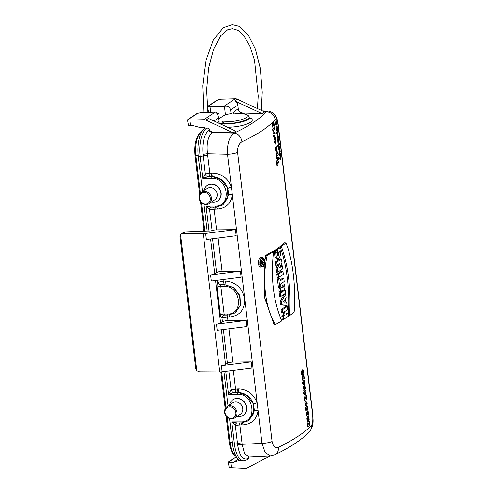 <?xml version="1.0" encoding="UTF-8"?>
<svg xmlns="http://www.w3.org/2000/svg" width="493" height="493" viewBox="0 0 493 493"><rect width="100%" height="100%" fill="white"/><g stroke="black" fill="none" stroke-linecap="round" stroke-linejoin="round"><path stroke-width="0.74" d="M183.032 233.46L181.159 234.009L183.495 232.456A4.308 3.765 56.4 0 1 185.386 231.895L183.032 233.46L203.258 233.59A4.887 1.189 -6.8 0 0 205.643 233.435L235.457 229.652L216.593 229.874A4.308 1.054 -6.8 0 0 212.101 230.576A2.872 0.703 173.2 0 1 209.032 231.051L207.177 231.057L203.973 204.182M202.475 191.592L198.272 156.361A23.023 9.694 -90.1 0 1 204.952 127.977L204.878 127.33L199.406 127.336L193.373 125.684L190.606 125.69A4.308 1.054 173.2 0 1 188.449 125.401L187.463 119.904M283.937 289.989L285.207 290.143L283.53 291.166L284.948 287.93L284.492 284.128L282.859 287.844L281.928 287.012L280.874 287.776L280.234 291.129L280.837 296.447L285.583 293.255L285.207 290.143M276.283 250.056L276.209 249.446L277.577 249.526L279.827 247.979L280.727 255.023L278.416 259.201L276.24 256.539L275.624 250.808L276.702 250.111L278.077 256.101L279.371 251.67L277.947 252.638L277.577 249.526M276.209 249.446L278.539 247.843L279.827 247.979M276.61 252.798L277.947 252.638M278.416 259.207L277.115 259.33L274.891 256.6L274.268 250.709L275.451 249.945L276.702 250.111M277.479 255.676L278.144 252.508M274.268 250.709L275.624 250.808M278.206 274.385L278.582 277.497L283.321 274.305L282.951 271.193L278.206 274.385L276.838 274.299L277.239 277.658L278.582 277.497M282.951 271.193L281.682 271.039L276.838 274.299M281.922 287.006L280.024 287.08L278.927 289.847L279.5 296.607L280.837 296.447M284.492 284.128L283.216 283.9L281.86 287.006M287.166 306.535L285.897 306.381L281.053 309.641L281.454 313L282.791 312.839L284.584 311.681L284.997 315.138L283.204 316.296L283.58 319.415L288.319 316.216L287.949 313.104L286.143 314.361L285.737 310.904L287.536 309.647L287.166 306.535L282.421 309.727L282.791 312.839M281.053 309.641L282.421 309.727M287.949 313.104L286.679 312.95L286.032 313.412M283.321 312.5L283.629 315.052L281.836 316.216L282.236 319.569L283.58 319.415M281.836 316.216L283.204 316.296M283.629 315.052L284.997 315.138M264.772 261.173L265.826 255.312L272.284 251.578L273.51 251.757C270.62 278.181 273.368 301.235 281.756 320.918L275.421 324.573C265.252 308.655 261.789 279.667 267.175 255.411L273.51 251.757M265.826 255.312L267.175 255.411M264.217 265.129L264.716 297.975L274.102 324.714L275.421 324.573M262.282 266.959L260.988 267.083C257.321 267.761 257.753 256.89 261.278 257.519L262.578 257.642C265.16 257.568 265.628 265.117 263.096 266.633L262.282 266.959C258.72 267.619 259.145 257.026 262.572 257.642M289.564 315.686L288.202 315.865C290.044 291.499 286.797 264.156 279.925 246.463L284.584 242.735L285.885 242.87L281.318 246.525C288.374 266.269 291.129 289.323 289.564 315.686L294.13 312.032C296.12 287.967 292.725 258.924 285.885 242.87M279.925 246.463L281.318 246.525M286.082 297.476L285.712 294.364L281.423 301.359L281.836 304.816L287.031 305.426L286.661 302.314L285.848 302.215L285.422 298.616L286.082 297.476M281.423 301.359L280.061 301.309L284.436 294.161L285.712 294.364M280.061 301.309L280.492 304.939L287.031 305.426M280.492 304.939L281.836 304.816M284.184 281.534L283.814 278.422L280.27 280.837L279.975 278.385L278.779 279.161L279.734 287.179L280.936 286.408L280.64 283.95L284.184 281.534M280.16 279.919L282.544 278.268L283.814 278.422M279.975 278.385L278.711 278.231L277.405 279.075L278.391 287.339L279.734 287.179M277.405 279.075L278.779 279.161M277.725 264.723L276.086 267.982L277.448 268.026L277.929 272.037L282.668 268.839L282.316 265.869L279.734 267.65L281.959 262.892L281.491 258.948L276.746 262.147L277.103 265.117L279.759 263.373L277.448 268.026M281.491 258.948L280.221 258.794L275.377 262.06L275.76 265.277L277.103 265.117M275.377 262.06L276.746 262.147M282.316 265.869L281.047 265.715L280.468 266.121M276.086 267.982L276.585 272.191L277.929 272.037M278.354 447.324C293.834 439.793 304.896 432.429 311.551 425.231C312.741 423.444 313.08 419.888 312.568 414.57L278.095 125.475C277.38 120.508 276.388 118.573 275.112 119.67C268.5 127.182 257.432 134.546 241.921 141.756C238.858 143.555 237.416 147.111 237.601 152.429L272.074 441.518C273.122 446.485 275.217 448.42 278.354 447.324A8.621 6.748 64.1 0 1 275.137 454.632M235.457 229.652L236.184 235.74L206.37 239.524L205.643 233.435M240.405 271.15L222.09 271.366A4.308 1.054 -6.8 0 0 216.575 272.537L214.732 273.763A4.887 1.189 -6.8 0 1 210.591 274.934L240.405 271.15L241.132 277.239L211.318 281.022L210.591 274.934M246.278 320.395L227.963 320.61A4.308 1.054 -6.8 0 0 222.448 321.781L220.605 323.007A4.887 1.189 -6.8 0 1 216.464 324.178L246.278 320.395L247.005 326.483L217.191 330.261L216.464 324.178M251.227 361.893L232.912 362.108A4.308 1.054 -6.8 0 0 227.396 363.279L225.554 364.506A4.887 1.189 -6.8 0 1 221.412 365.677L251.227 361.893L251.954 367.981L222.14 371.759L221.412 365.677M218.818 118.751L225.393 114.622L224.475 106.334A4.887 4.264 -123.6 0 0 223.927 106.315L210.012 106.722L210.671 112.256M216.692 113.211L219.477 113.975L224.95 113.969L225.03 114.616M249.403 456.888A4.308 3.765 -123.6 0 0 248.564 458.361L248.004 458.7C242.913 460.493 239.469 455.889 237.657 444.902L237.503 443.601A2.872 0.703 173.2 0 1 234.434 444.07A23.011 9.687 -90.1 0 0 243.832 460.875L241.983 460.9A23.023 9.694 -90.1 0 1 232.579 444.082L229.541 418.588M228.037 405.998L223.933 371.537M207.177 231.057L185.386 231.895M217.696 122.714L218.159 122.178L225.363 121.87C234.421 121.66 241.336 120.28 246.112 117.716C249.057 115.14 246.408 113.686 238.162 113.347L232.043 112.934L231.063 113.587L230.619 109.951C229.609 106.981 227.563 105.773 224.475 106.334M232.043 112.934C232.918 113.137 233.707 112.614 234.403 111.369L233.466 113.18M237.817 105.157L238.255 108.805A4.308 3.765 -123.6 0 0 242.519 112.946L262.085 113.636L234.748 100.899A4.887 4.264 56.4 0 1 237.817 105.157L230.619 109.951M222.626 205.125L228.66 194.988L227.871 188.381C224.907 180.986 219.687 177.086 212.212 176.667L207.836 176.802L202.765 178.484L200.127 156.349A23.011 9.687 -90.1 0 1 206.801 127.995A2.872 2.508 56.4 0 1 209.371 129.653A4.308 3.765 -123.6 0 0 213.112 132.136L233.226 132.845L205.889 120.107A4.887 4.264 -123.6 0 0 203.849 119.676L215.194 112.121A4.887 4.264 -123.6 0 1 215.749 112.145C216.871 112.891 217.857 114.801 218.713 117.876L219.138 121.524L218.159 122.178M262.085 113.636L264.649 111.936L237.312 99.198A4.887 4.264 -123.6 0 0 235.272 98.76L221.363 99.173L217.216 100.054M215.194 112.121L201.286 112.533L197.138 113.415M233.226 132.845L235.783 131.144L208.453 118.406L205.889 120.107M270.146 455.877L247.363 467.906A4.887 4.264 56.4 0 1 245.428 468.35L229.233 467.61L228.271 462.126M195.721 368.326L196.787 370.681L199.523 371.79L219.755 371.913A4.887 1.189 -6.8 0 0 222.14 371.759M231.063 113.587L225.393 114.622M206.801 127.995L204.952 127.977M213.112 132.136L212.501 132.531C207.96 136.327 206.29 143.408 207.498 153.767L209.833 173.16L212.951 173.123C221.764 173.635 227.92 178.263 231.414 187.007L227.513 154.254C227.026 143.888 229.233 136.826 234.132 133.061A8.621 6.773 65.2 0 1 241.921 141.756M215.182 207.165A2.872 1.122 -90.7 0 1 215.916 209.106L209.611 209.741L206.062 206.148L215.09 206.111C232.055 206.844 228.549 177.548 211.793 178.448L202.765 178.484L205.347 173.955L203.036 154.568C202.136 142.797 204.059 134.62 208.816 130.041A4.308 3.71 58.1 0 0 212.501 132.531L234.132 133.061C249.064 126.128 259.719 119.035 266.084 111.8L267.822 111.159M237.657 444.902A4.308 1.097 174.8 0 1 242.143 444.316L244.503 453.505L249.131 456.9L270.429 455.865L275.045 454.675C288.011 448.42 298.203 441.987 305.635 435.381L309.586 431.486C314.374 424.707 312.882 420.215 312.735 414.065A8.621 2.101 -6.8 0 1 312.568 414.57M270.398 455.859L265.135 452.519L261.986 443.349A8.621 2.101 -6.8 0 0 272.074 441.518M211.626 173.142A2.872 1.122 89.3 0 1 210.887 176.679L212.2 176.673L221.326 179.791L227.409 187.888L227.988 197.613L222.904 204.952M224.087 286.359A1.436 0.604 89.9 0 1 224.5 284.59L222.503 284.59A1.436 0.351 -6.8 0 0 222.472 284.59L221.061 284.8A1.436 0.604 89.9 0 0 220.827 286.365L224.13 314.029L227.384 314.023C244.288 314.799 240.775 285.509 224.087 286.359L220.827 286.365A2.872 0.703 -6.8 0 0 217.062 287.142A4.308 1.812 -90.1 0 1 217.758 282.452L223.144 281.053A2.872 1.054 -91.1 0 1 222.472 284.59L224.5 284.59L233.596 287.721L239.666 295.831L240.245 305.555L234.976 313.012M235.34 312.765L240.535 305.309L239.937 295.603L233.762 287.573L224.531 284.566A2.872 1.122 -90.7 0 0 225.276 281.028C235.857 281.99 242.303 287.924 244.614 298.82C244.885 309.74 239.869 315.797 229.565 316.993L227.538 317.017L227.963 320.61M254.394 410.78L253.605 404.174C250.635 396.779 245.415 392.872 237.94 392.453L247.055 395.577L253.143 403.681L253.716 413.405L248.515 420.812L254.394 410.78A2.872 0.924 -174.7 0 1 258.079 410.601L231.414 187.007A2.872 0.444 161.6 0 0 227.871 188.381M181.159 234.009L180.155 235.13L179.994 236.418M208.028 107.024L207.843 106.5L210.012 106.722M209.654 112.287A4.308 1.054 173.2 0 1 208.521 112.04L207.535 106.543M187.95 120.384L187.765 119.861L189.941 120.082L190.606 125.69M203.849 119.676L189.941 120.082M228.758 462.607L228.592 462.089A4.308 1.054 -6.8 0 0 230.755 462.379L233.522 462.372L238.285 459.205M233.522 462.372L239.758 460.308M239.154 460.702L240.676 460.702M248.564 458.361A2.872 2.508 56.4 0 1 247.634 459.649L243.832 460.875M249.045 117.038L249.051 117.069C249.846 120.021 235.839 123.835 224.937 123.638L224.944 123.681C235.888 124.261 249.926 120.73 249.113 117.605L249.051 117.069C249.076 116.49 248.09 113.113 238.329 113.291A1.436 0.604 90.4 0 0 238.162 113.347M311.551 425.231A8.621 8.067 42.5 0 1 309.604 431.467M203.036 154.568A4.308 1.004 171.7 0 1 207.498 153.767L227.513 154.254A8.621 2.101 -6.8 0 0 237.601 152.429M278.095 125.475A8.621 2.101 -6.8 0 0 278.262 124.975L312.735 414.065M264.168 111.708L266.084 111.8A8.621 8.042 41.1 0 1 275.112 119.67M222.14 124.784A2.872 1.183 92 0 0 222.146 123.607L219.268 123.447M237.361 388.928A2.872 1.122 89.3 0 1 236.615 392.471L233.565 392.594L228.499 394.277L231.081 389.747L238.686 388.915C247.498 389.427 253.649 394.049 257.149 402.793A2.872 0.444 161.6 0 0 253.605 404.174M232.579 444.082L234.434 444.07L231.796 421.94L237.041 422.969A2.872 1.917 -94.5 0 0 235.346 425.527L231.796 421.94L240.824 421.903C257.79 422.63 254.277 393.34 237.521 394.234L228.499 394.277L225.757 371.303M226.731 315.076A2.872 1.054 -91.1 0 1 227.433 317.017L221.992 317.948A4.308 1.812 -90.1 0 1 220.359 314.805A2.872 0.703 173.2 0 1 224.13 314.029A1.436 0.604 89.9 0 0 224.672 315.076L227.969 315.07L235.069 312.95M209.032 231.051L206.062 206.148L211.312 207.177A2.872 1.917 -94.5 0 0 209.611 209.741L212.101 230.576M208.816 130.041L209.371 129.653M207.836 176.802A2.872 1.652 58.5 0 1 205.347 173.955L209.833 173.16A2.872 1.122 89.3 0 1 209.106 176.691M248.004 458.7A4.308 3.71 57.9 0 1 249.236 456.894M239.099 422.957A2.872 1.122 -90.7 0 1 239.851 424.917L235.346 425.527L237.503 443.601A4.308 1.054 -6.8 0 1 241.995 442.899L242.143 444.316L261.986 443.349L258.079 410.601C256.668 419.414 251.633 424.177 242.975 424.88L239.851 424.917L241.995 442.899M217.493 280.234L217.758 282.452A2.872 2.132 -149.1 0 0 221.061 284.8M224.703 315.076L224.679 315.076A2.872 2.601 -81.1 0 0 221.992 317.948L222.448 321.781M240.911 422.951A2.872 1.122 -90.7 0 1 241.65 424.892M233.565 392.594A2.872 1.652 58.5 0 1 231.081 389.747L228.832 370.915M228.66 194.988A2.872 0.924 -174.7 0 1 232.345 194.809C230.934 203.627 225.899 208.385 217.24 209.087L215.916 209.106M284.991 302.11L284.714 299.806L283.42 301.926L284.991 302.11M262.972 265.967L262.048 266.245C259.349 266.269 259.663 258.357 262.307 258.357C264.821 259.959 265.043 262.492 262.972 265.967L262.972 265.967M281.669 292.565L281.602 291.043L282.181 290.266L282.692 291.887L281.669 292.565M262.935 263.422L261.401 265.998M261.654 258.609L262.596 259.712M263.034 261.438L263.059 262.202M263.441 259.86L262.405 261.512L261.771 260.785L261.08 261.389L261.117 264.334L263.81 262.972L263.73 262.282L262.59 262.868L262.516 262.258L263.533 260.637L263.441 259.86L262.184 259.638L261.475 260.76M262.479 262.128L263.73 262.282M259.762 264.488L261.117 264.334M281.324 291.801L282.692 291.887M261.302 262.412L261.426 263.447L262.202 263.059L261.863 261.549L261.302 262.412M260.815 262.972L262.202 263.059M243.296 415.254A9.336 8.159 -123.6 0 0 243.413 415.18A9.336 8.159 -123.6 0 0 245.033 402.886A9.336 8.159 -123.6 0 0 233.072 399.632A9.336 8.159 -123.6 0 0 232.955 399.712M237.151 416.326A9.336 8.159 -123.6 0 0 243.185 415.334A9.336 8.159 -123.6 0 0 244.799 403.04A9.336 8.159 -123.6 0 0 232.838 399.786A9.336 8.159 -123.6 0 0 229.59 404.969M228.006 417.374A5.959 5.207 -123.6 0 0 235.888 412.961A5.959 5.207 -123.6 0 0 227.439 407.452A5.959 5.207 -123.6 0 0 228.006 417.374M228.006 417.83A6.822 5.959 -123.6 0 0 234.576 418.046A6.822 5.959 -123.6 0 0 235.759 409.061A6.822 5.959 -123.6 0 0 227.014 406.682A6.822 5.959 -123.6 0 0 228.006 417.83M234.576 418.046L240.337 414.206A6.822 5.959 -123.6 0 0 241.515 405.228A6.822 5.959 -123.6 0 0 232.776 402.849L227.014 406.682M217.733 200.848A9.336 8.159 -123.6 0 0 217.851 200.774A9.336 8.159 -123.6 0 0 219.465 188.48A9.336 8.159 -123.6 0 0 207.504 185.226A9.336 8.159 -123.6 0 0 207.387 185.306M211.589 201.92A9.336 8.159 -123.6 0 0 217.616 200.928A9.336 8.159 -123.6 0 0 219.231 188.634A9.336 8.159 -123.6 0 0 207.27 185.38A9.336 8.159 -123.6 0 0 204.028 190.557M202.444 202.968A5.959 5.207 -123.6 0 0 210.32 198.556A5.959 5.207 -123.6 0 0 201.877 193.04A5.959 5.207 -123.6 0 0 202.444 202.968M202.438 203.424A6.822 5.959 -123.6 0 0 209.007 203.634A6.822 5.959 -123.6 0 0 210.191 194.655A6.822 5.959 -123.6 0 0 201.446 192.276A6.822 5.959 -123.6 0 0 202.438 203.424M209.007 203.634L214.769 199.801A6.822 5.959 -123.6 0 0 215.952 190.822A6.822 5.959 -123.6 0 0 207.208 188.443L201.446 192.276M306.282 397.882L305.98 395.355A229.83 56.06 -6.8 0 0 306.381 394.955L306.911 399.416L304.89 397.839L304.668 398.997L305.259 400.864L304.619 400.667L304.286 397.605L305.031 396.458L306.282 397.882M303.602 393.704L303.472 392.631A229.83 56.06 -6.8 0 0 305.001 391.195L304.902 390.376A229.83 56.06 -6.8 0 0 305.284 389.994L305.383 390.82A229.83 56.06 -6.8 0 0 305.833 390.37L305.98 391.602A229.83 56.06 173.2 0 1 305.531 392.052L305.857 394.77A229.83 56.06 173.2 0 1 305.475 395.146L303.602 393.704M305.327 393.956L305.149 392.428A229.83 56.06 173.2 0 1 304.341 393.204L305.327 393.956M303.244 390.339L302.844 386.974A229.83 56.06 -6.8 0 0 303.287 386.567L303.577 388.965L304.008 388.78L303.879 386.339L304.372 385.206L304.927 385.187L305.45 388.355L305.087 389.495L305.093 387.017L304.538 386.506L304.224 387.911L304.588 389.815L303.244 390.339M302.369 383.388L302.24 382.315A229.83 56.06 -6.8 0 0 303.768 380.879L303.67 380.054A229.83 56.06 -6.8 0 0 304.058 379.678L304.156 380.504A229.83 56.06 -6.8 0 0 304.6 380.048L304.748 381.286A229.83 56.06 173.2 0 1 304.298 381.736L304.625 384.454A229.83 56.06 173.2 0 1 304.243 384.83L302.369 383.388M304.101 383.64L303.916 382.112A229.83 56.06 173.2 0 1 303.109 382.888L304.101 383.64M303.824 377.25L303.522 374.723A229.83 56.06 -6.8 0 0 303.916 374.323L304.452 378.784L302.431 377.2L302.209 378.365L302.801 380.226L302.16 380.029L301.827 376.966L302.573 375.826L303.824 377.25M277.048 166.351L276.481 161.599A229.83 56.06 -6.8 0 0 276.813 161.297L277.023 163.066A229.83 56.06 -6.8 0 0 278.551 161.568L278.693 162.776A229.83 56.06 173.2 0 1 277.165 164.274L277.38 166.049A229.83 56.06 173.2 0 1 277.048 166.351M280.197 155.776L280.542 158.647L280.363 155.646L280.899 157.15L280.603 159.905L280.104 159.843L279.777 158.598L280.197 155.776M280.357 158.832L280.153 157.119L280.357 158.832M277.06 161.494L276.918 160.274L277.744 158.315L276.672 158.228L276.53 157.045L278.44 157.477L278.767 158.635L278.582 159.677L278.194 158.536L277.06 161.494M279.445 155.585L279.321 154.519A229.83 56.06 -6.8 0 0 279.488 154.334L279.075 152.392L279.402 151.154A229.83 56.06 -6.8 0 0 280.061 150.365L280.203 151.511A229.83 56.06 173.2 0 1 279.66 152.158L279.402 153.261L279.654 153.945L279.919 153.742A229.83 56.06 -6.8 0 0 280.4 153.169L280.535 154.309A229.83 56.06 173.2 0 1 279.445 155.585M276.45 156.343L276.32 155.277A229.83 56.06 -6.8 0 0 276.524 155.079L276.16 152.497L276.61 151.474L277.183 151.493L277.479 154.05A229.83 56.06 -6.8 0 0 278.107 153.397L278.243 154.543A229.83 56.06 173.2 0 1 276.45 156.343M276.166 146.748L276.511 149.619L276.37 146.612L276.974 148.11L276.561 150.883L275.969 150.827L275.605 149.589L275.63 147.869L276.166 146.748M276.296 149.804L276.086 148.097L275.877 149.256L276.296 149.804M277.842 146.322L277.707 145.176A229.83 56.06 -6.8 0 0 279.235 143.42L279.371 144.56A229.83 56.06 173.2 0 1 277.842 146.322M274.207 142.606L274.096 141.645A229.83 56.06 -6.8 0 0 275.297 140.499L275.205 139.753A229.83 56.06 -6.8 0 0 275.513 139.451L275.599 140.197A229.83 56.06 -6.8 0 0 275.957 139.833L276.086 140.943A229.83 56.06 173.2 0 1 275.735 141.306L276.025 143.753A229.83 56.06 173.2 0 1 275.723 144.055L274.207 142.606M275.593 142.982L275.427 141.608A229.83 56.06 173.2 0 1 274.792 142.224L275.593 142.982M275.673 137.455L275.846 138.903L274.663 137.793L273.966 140.511L274.274 137.319L273.516 136.727L273.35 135.328L274.496 136.308L275.18 133.344L274.897 136.746L275.673 137.455M276.85 133.8L276.709 132.654A229.83 56.06 -6.8 0 0 277.226 132.069L277.528 130.885L277.288 130.207L276.986 130.466A229.83 56.06 173.2 0 1 276.518 131.002L276.376 129.862A229.83 56.06 -6.8 0 0 277.467 128.587L277.596 129.653A229.83 56.06 173.2 0 1 277.436 129.838L277.836 131.896L277.547 132.993A229.83 56.06 173.2 0 1 276.85 133.8M272.765 130.466L272.654 129.542A229.83 56.06 -6.8 0 0 274.515 127.73L274.65 128.876A229.83 56.06 173.2 0 1 273.332 130.177L273.781 131.391A229.83 56.06 173.2 0 1 273.455 131.705L272.765 130.466M276.24 128.722L276.117 127.656A229.83 56.06 -6.8 0 0 276.277 127.477L275.938 125.881L276.339 126.904L276.869 126.695A229.83 56.06 -6.8 0 0 277.195 126.307L277.331 127.447A229.83 56.06 173.2 0 1 276.24 128.722M276.049 120.982L276.388 123.848L276.216 120.853L276.752 122.356L276.456 125.111L275.957 125.049L275.624 123.805L276.049 120.982M273.806 124.741L273.535 122.467A229.83 56.06 -6.8 0 0 273.849 122.147L274.324 126.165L272.684 124.581L273.017 127.305L272.506 127.071L272.204 124.316L272.783 123.367L273.806 124.741M276.209 124.033L276.006 122.326L276.209 124.033M273.017 132.839L273.122 133.702L275.211 133.313L275.112 132.469L273.017 132.839M309.684 424.67L308.846 426.168L307.786 426.433L307.429 423.419L308.335 421.848L309.345 421.583L309.684 424.67M308.692 424.83L309.394 423.672L309.086 422.748L307.749 424.344L307.848 425.163L308.692 424.83M308.328 420.381L307.835 421.484L307.164 421.441L306.843 418.2L307.7 416.677L308.686 416.462L309.179 419.346L308.834 420.381L308.803 418.206L308.6 417.657L308.039 417.811L308.328 420.381M307.687 420.239L307.848 418.403L307.201 419.056L307.324 420.313L307.687 420.239M308.526 414.225L308.15 415.371L308.168 412.918L307.681 412.358L307.527 414.151L307.139 414.366L306.708 413.596L306.535 413.978L307.016 416.357L306.319 415.821L306.171 413.189L306.523 412.345L307.145 412.826L307.546 411.039L308.125 411.168L308.526 414.225M307.842 409.196L306.997 410.687L305.937 410.959L305.586 407.939L306.486 406.374L307.496 406.109L307.842 409.196M306.843 409.356L307.552 408.198L307.238 407.273L305.906 408.863L306.005 409.689L306.843 409.356M307.225 404.038L306.381 405.529L305.327 405.801L304.97 402.781L305.876 401.216L306.88 400.951L307.225 404.038M306.227 404.192L306.936 403.04L306.621 402.115L305.29 403.705L305.389 404.531L306.227 404.192M303.515 373.041L302.714 374.557L301.679 374.779L301.168 373.3L301.556 370.853L301.568 373.022L301.784 373.577L302.369 373.417L302.086 370.853L302.566 369.75L303.189 369.793L303.577 371.124L303.515 373.041M302.56 372.825L303.183 372.184L303.053 370.921L302.419 371.568L302.56 372.825M276.967 154.58L277.103 152.583L276.474 153.212L276.635 154.592L276.967 154.58M279.765 149.04L279.426 150.088L278.933 150.02L278.588 148.658L278.718 146.322L278.983 148.972L279.506 148.356L279.112 145.805L279.765 149.04M278.859 142.508L278.582 143.161L277.96 142.65L277.719 139.778L278.058 138.681L278.539 138.835L278.884 140.24L278.859 142.508M278.459 141.966L278.656 140.517L278.2 139.852L277.99 141.3L278.459 141.966M278.391 136.949L278.237 137.911L277.898 135.002L277.935 137.498L277.75 138.299L277.448 138.132L277.103 135.464L277.257 134.614L277.584 137.276L277.725 133.899L278.391 136.949M203.88 229.75A2.009 0.752 -169.3 0 0 203.436 230.139M207.689 155.178A4.308 1.054 173.2 0 0 203.19 155.88A2.872 0.703 -6.8 0 1 200.127 156.349L198.272 156.361M278.927 291.838L280.283 291.801M233.343 370.342L235.562 388.952A2.872 1.122 89.3 0 1 234.834 392.483M213.37 207.171A2.872 1.122 -90.7 0 1 214.122 209.124L216.593 229.874M218.116 238.033L222.09 271.366M223.064 279.531L223.249 281.047L225.276 281.028M228.937 328.776L232.912 362.108M234.403 111.369L238.255 108.805M217.493 122.621L218.116 122.209M214.017 121.001L218.713 117.876M237.312 99.198L234.748 100.899M235.272 98.76L223.927 106.315M242.519 112.946L241.755 113.458M249.119 117.648C259.022 120.551 244.053 127.176 227.427 127.249M210.585 238.988L214.732 273.763M203.258 233.59L219.755 371.913M221.406 329.731L225.554 364.506M215.533 280.486L220.605 323.007M216.575 272.537L212.545 238.735M227.396 363.279L223.366 329.478M220.359 314.805L217.062 287.142M180.549 234.532L196.787 370.681M218.27 99.555L207.843 106.5M187.765 119.861L198.198 112.915M228.592 462.089L236.449 456.857M230.755 462.379L231.427 467.986M225.363 121.87A1.436 0.604 -89.6 0 0 224.937 123.638L223.391 123.626L224.944 123.681A2.872 1.183 92 0 1 224.734 125.992M227.033 417.078L230.083 442.615L232.406 442.609M201.699 131.841L201.458 132.001A19.245 8.104 89.9 0 0 195.869 155.726L198.198 155.72M201.612 132.001L201.458 132.001A1.436 1.257 -123.6 0 0 200.83 132.186C196.004 136.629 194.069 144.4 195.025 155.505A1.436 0.351 173.2 0 0 195.869 155.726L200.349 193.256M201.471 202.666L204.878 231.279M221.64 371.821L225.911 407.668M226.09 416.037L229.239 442.4A1.436 0.351 173.2 0 0 230.083 442.615A19.245 8.104 89.9 0 0 236.042 456.161M223.816 121.857A1.436 0.604 90.4 0 0 223.391 123.626L222.146 123.607A1.436 0.604 90.4 0 1 222.577 121.845M236.615 113.335A1.436 0.604 -89.6 0 1 236.782 113.279A1.436 0.604 -89.6 0 1 236.948 113.341M235.377 113.328A1.436 0.604 -89.6 0 1 235.555 113.273A1.436 0.604 -89.6 0 1 235.709 113.328M238.686 388.915A2.872 1.122 89.3 0 1 237.94 392.453A1.436 0.592 89.8 0 0 237.521 394.234M241.558 422.895A1.436 0.592 -90.2 0 1 241.391 422.951A1.436 0.592 -90.2 0 1 240.824 421.903M228.13 315.021A1.436 0.604 -90.1 0 1 227.957 315.07A1.436 0.604 -90.1 0 1 227.384 314.023M212.951 173.123A2.872 1.122 89.3 0 1 212.212 176.667A1.436 0.592 89.8 0 0 211.793 178.448M215.823 207.109A1.436 0.592 -90.2 0 1 215.657 207.159A1.436 0.592 -90.2 0 1 215.09 206.111M223.144 281.053A4.308 1.054 173.2 0 1 223.249 281.047A2.872 1.122 -90.7 0 1 222.503 284.59M226.805 315.076A2.872 1.122 -90.7 0 1 227.538 317.017A4.308 1.054 -6.8 0 0 227.433 317.017M229.565 316.993A2.872 1.122 89.3 0 0 228.826 315.045M242.223 422.92A2.872 1.122 -90.7 0 1 242.975 424.88M216.489 207.134A2.872 1.122 -90.7 0 1 217.24 209.087M260.101 262.621L260.908 262.603M281.583 291.184L282.606 291.16M261.308 262.042L262.079 262.023M203.738 228.555L203.245 231.285M207.904 112.336L206.629 89.997L208.625 67.997L213.58 49.195L220.796 35.718L227.544 29.851L232.406 28.674L237.996 30.332L243.647 35.428L249.778 45.874L254.517 60.201L258.196 96.11L257.426 108.571M203.862 112.459L202.734 85.696L206.129 60.041L213.272 40.05L223.28 27.731L232.258 24.65L238.939 26.271L248.01 34.516L255.411 49.152L260.304 68.484L262.245 92.185L261.278 110.364M262.424 110.9L267.822 111.147C269.998 110.826 272.549 112.349 275.47 115.713L276.216 117.032C277.035 118.406 277.713 121.056 278.262 124.975M180 236.486L195.715 368.296M217.259 100.017L207.658 106.408M187.586 119.768L197.182 113.378M228.401 461.984L236.35 456.697M201.908 131.465L200.83 132.186M195.025 155.505L199.653 194.304M200.528 201.625L204.059 231.279M220.827 371.882L225.221 408.709M236.135 456.327L233.435 454.269L232.024 452.161L230.367 448.032L229.239 442.4M249.076 118.073L249.384 118.277L249.113 117.605M282.452 450.91L287.444 448.149M233.269 113.55L232.875 113.051L238.329 113.291M237.047 422.969L241.397 422.951L248.521 420.812M211.318 207.177L215.669 207.159L222.793 205.02M260.47 260.668L261.771 260.785"/></g></svg>
